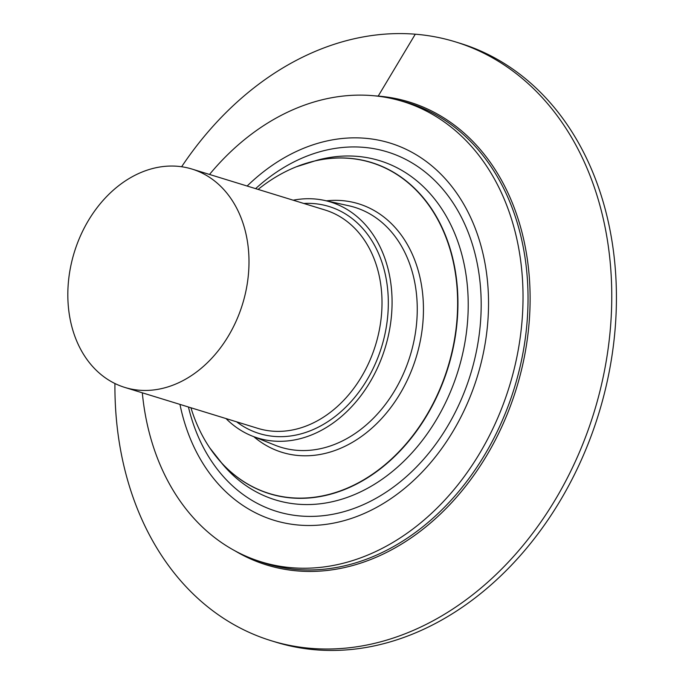 <?xml version="1.0" encoding="UTF-8"?>
<svg xmlns="http://www.w3.org/2000/svg" width="684" height="684" viewBox="0 0 684 684"><rect width="100%" height="100%" fill="white"/><g stroke="black" fill="none" stroke-linecap="round" stroke-linejoin="round"><path stroke-width="1.03" d="M245.231 230.807A114.237 88.022 -72.9 0 0 192.007 169.068A114.237 88.022 -72.9 0 0 97.325 207.38A114.237 88.022 -72.9 0 0 71.589 325.687A114.237 88.022 -72.9 0 0 124.813 387.426A114.237 88.022 -72.9 0 0 219.496 349.114A114.237 88.022 -72.9 0 0 245.231 230.807M124.813 387.426L257.834 428.355A114.237 88.022 -72.9 0 0 352.517 390.042A114.237 88.022 -72.9 0 0 378.252 271.736A114.237 88.022 -72.9 0 0 325.028 209.997L192.007 169.068M226.011 418.565A123.488 95.153 -72.9 0 0 252.148 436.033A123.488 95.153 -72.9 0 0 357.869 399.567A123.488 95.153 -72.9 0 0 388.008 268.735A123.488 95.153 -72.9 0 0 324.635 200.455A123.488 95.153 -72.9 0 0 293.205 200.207M190.93 407.775A173.137 133.406 -72.9 0 0 209.783 447.909A173.137 133.406 -72.9 0 0 381.544 467.54A173.137 133.406 -72.9 0 0 451.927 256.167A173.137 133.406 -72.9 0 0 296.275 166.81A173.137 133.406 -72.9 0 0 258.116 189.408M142.315 392.813A240.836 185.569 -72.9 0 0 149.009 431.689A240.836 185.569 -72.9 0 0 254.183 559.495A240.836 185.569 -72.9 0 0 457.989 484.717A240.836 185.569 -72.9 0 0 515.095 231.662A240.836 185.569 -72.9 0 0 395.72 99.496A240.836 185.569 -72.9 0 0 209.509 174.454M179.96 404.398A197.334 152.045 -72.9 0 0 182.072 413.623A197.334 152.045 -72.9 0 0 342.257 521.148A197.334 152.045 -72.9 0 0 486.563 333.946A197.334 152.045 -72.9 0 0 487.222 278.713A197.334 152.045 -72.9 0 0 482.023 249.728A197.334 152.045 -72.9 0 0 430.74 164.964A197.334 152.045 -72.9 0 0 392.12 143.717A197.334 152.045 -72.9 0 0 247.146 186.031M235.005 550.851A242.213 186.629 -72.9 0 0 266.811 565.018A242.213 186.629 -72.9 0 0 467.574 483.776A242.213 186.629 -72.9 0 0 522.131 232.936A242.213 186.629 -72.9 0 0 409.28 102.019A242.213 186.629 -72.9 0 0 374.9 95.854M114.929 383.519A313.281 241.384 -72.9 0 0 271.197 640.72L275.857 642.156A313.272 241.384 -72.9 0 0 438.889 621.602A313.272 241.384 -72.9 0 0 616.173 311.442A313.272 241.384 -72.9 0 0 460.127 43.314L455.459 41.878A313.281 241.384 -72.9 0 0 292.453 62.432A313.281 241.384 -72.9 0 0 181.628 166.742M271.197 640.72A313.281 241.384 -72.9 0 0 434.22 620.174A313.281 241.384 -72.9 0 0 611.513 310.006A313.281 241.384 -72.9 0 0 455.459 41.878M392.847 549.124A242.213 186.629 -72.9 0 0 529.92 309.33A242.213 186.629 -72.9 0 0 409.28 102.019M378.209 96.085L415.282 34.2M236.647 421.84A118.76 91.502 -72.9 0 0 347.455 405.467A118.76 91.502 -72.9 0 0 384.408 270.693A118.76 91.502 -72.9 0 0 303.841 203.473M252.148 436.033L275.028 445.19A125.514 96.709 -72.9 0 0 382.484 408.126A125.514 96.709 -72.9 0 0 413.119 275.139A125.514 96.709 -72.9 0 0 348.712 205.739L324.635 200.455M253.824 436.708A130.037 100.197 -72.9 0 0 376.807 423.533A130.037 100.197 -72.9 0 0 419.164 274.07A130.037 100.197 -72.9 0 0 326.405 200.839M214.186 454.048A173.266 133.508 -72.9 0 0 218.632 459.58A173.266 133.508 -72.9 0 0 387.888 462.641A173.266 133.508 -72.9 0 0 452.227 256.175A173.266 133.508 -72.9 0 0 310.151 162.142A173.266 133.508 -72.9 0 0 303.371 164.211M220.932 462.196L223.164 464.889A177.438 136.723 -72.9 0 0 396.489 468.027A177.438 136.723 -72.9 0 0 462.375 256.594A177.438 136.723 -72.9 0 0 316.889 160.295L296.275 166.81M188.433 407.006A188.066 144.905 -72.9 0 0 189.117 409.776A188.066 144.905 -72.9 0 0 374.601 499.089A188.066 144.905 -72.9 0 0 474.987 253.576A188.066 144.905 -72.9 0 0 255.619 188.639M254.183 559.495L258.885 561.213A241.093 185.766 -72.9 0 0 260.604 561.829A241.093 185.766 -72.9 0 0 463.624 485.478A241.093 185.766 -72.9 0 0 520.088 233.03A241.093 185.766 -72.9 0 0 402.346 101.172A241.093 185.766 -72.9 0 0 400.585 100.71L395.728 99.488M209.783 447.909L223.164 464.889M401.021 100.822L402.346 101.172"/></g></svg>
